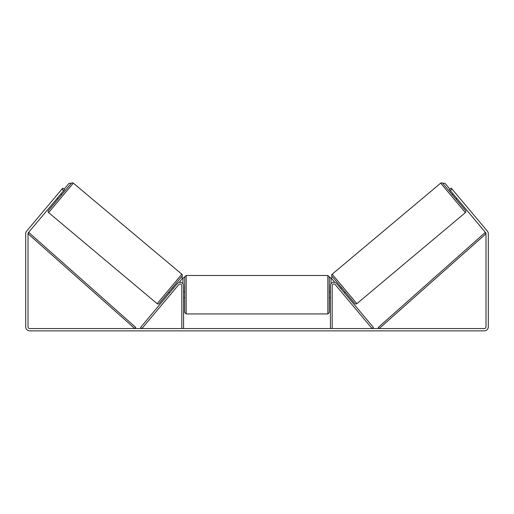 <?xml version="1.0" encoding="UTF-8"?>
<svg xmlns="http://www.w3.org/2000/svg" width="514" height="514" viewBox="0 0 514 514"><rect width="100%" height="100%" fill="white"/><g stroke="black" fill="none" stroke-linecap="round" stroke-linejoin="round"><path stroke-width="0.77" d="M177.433 283.522A3.47 3.47 0 0 1 183.562 285.758L183.562 328.549L181.827 328.549L181.827 285.758A1.735 1.735 0 0 0 178.763 284.64L141.922 328.549L140.592 327.431L177.433 283.522M336.567 283.522A3.47 3.47 0 0 0 330.438 285.758L330.438 328.549L332.172 328.549L332.172 285.758A1.735 1.735 0 0 1 335.237 284.64L372.078 328.549L373.408 327.431L336.567 283.522M356.864 303.671L332.147 274.213L440.678 183.151A1.446 1.446 0 0 1 442.715 183.325L465.568 210.567A1.446 1.446 0 0 1 465.395 212.603L356.864 303.671A1.446 1.446 0 0 1 354.827 303.491L331.973 276.249L331.569 278.472L334.89 282.43M332.147 274.213A1.446 1.446 0 0 0 331.973 276.249M452.281 194.735L453.168 193.99M456.002 199.162L456.888 198.417M340.654 288.399L341.54 287.654M344.374 292.832L345.26 292.087M341.187 289.035L343.84 292.196M453.701 194.626L456.355 197.787M63.62 190.668L61.847 189.184L62.779 188.073L64.546 189.563L28.418 232.617A1.735 1.735 0 0 0 28.013 233.735L28.013 326.814A1.735 1.735 0 0 0 29.748 328.549L484.252 328.549A1.735 1.735 0 0 0 485.987 326.814L485.987 233.735A1.735 1.735 0 0 0 485.582 232.617L449.454 189.563L451.221 188.073L452.153 189.184L450.38 190.668M61.847 189.184L26.644 231.133A4.048 4.048 0 0 0 25.7 233.735L25.7 326.814A4.048 4.048 0 0 0 29.748 330.862L484.252 330.862A4.048 4.048 0 0 0 488.3 326.814L488.3 233.735A4.048 4.048 0 0 0 487.356 231.133L452.153 189.184M181.853 274.213A1.446 1.446 0 0 1 182.027 276.249L159.173 303.491A1.446 1.446 0 0 1 157.136 303.671L181.853 274.213L73.322 183.151A1.446 1.446 0 0 0 71.285 183.325L61.719 194.735L60.832 193.99M157.136 303.671L48.605 212.603A1.446 1.446 0 0 1 48.432 210.567L71.285 183.325L69.03 183.318L64.109 189.191M60.299 194.626L57.645 197.787M48.432 210.567L57.998 199.162L57.112 198.417M173.346 288.399L172.46 287.654M169.626 292.832L168.74 292.087M172.813 289.035L170.16 292.196M184.719 294.721L184.719 276.937L186.164 275.491L186.164 313.945L184.719 312.499L184.719 294.721M329.281 276.937L329.281 312.499L327.836 313.945L327.836 275.491L329.281 276.937M183.562 292.652L183.562 296.784M330.438 296.784L330.438 292.652M182.027 276.249L182.431 278.472L179.11 282.43M182.984 283.837L182.984 278.382L184.43 276.937M329.57 276.937L331.016 278.382L331.016 283.837M449.891 189.191L444.97 183.318L442.715 183.325M28.013 233.735L134.809 328.549L135.773 327.463L28.97 232.649L28.013 233.735M485.987 233.735L379.191 328.549L378.227 327.463L485.03 232.649L485.987 233.735M440.678 183.151L465.395 212.603M73.322 183.151L48.605 212.603M327.836 275.491L186.164 275.491M184.719 291.83L183.562 291.83M330.438 291.83L329.281 291.83M330.438 297.612L329.281 297.612M184.719 297.612L183.562 297.612M327.836 313.945L186.164 313.945"/></g></svg>
